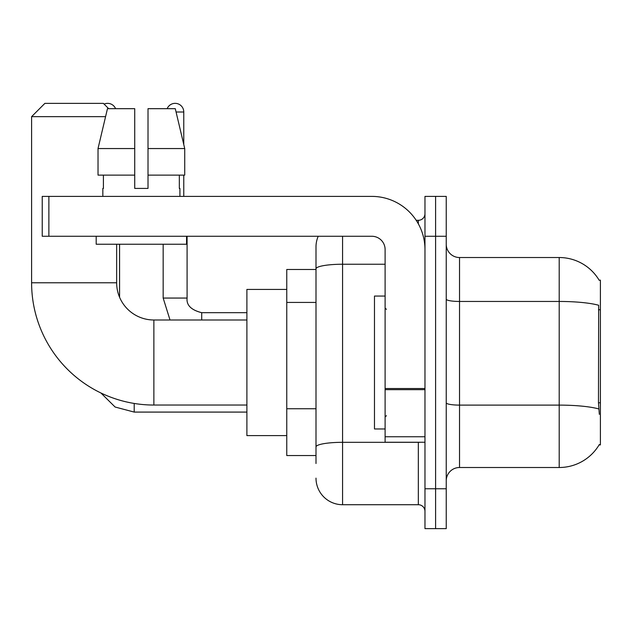 <?xml version="1.0" encoding="UTF-8"?>
<svg xmlns="http://www.w3.org/2000/svg" width="632" height="632" viewBox="0 0 632 632"><rect width="100%" height="100%" fill="white"/><g stroke="black" fill="none" stroke-linecap="round" stroke-linejoin="round"><path stroke-width="0.95" d="M459.527 467.506L559.202 467.506A46.515 46.515 0 0 0 599.326 444.517L599.096 444.912L600.4 444.912L600.4 280.118L599.191 280.284A46.515 46.515 0 0 0 559.202 257.524A46.515 46.515 0 0 1 599.096 280.118A46.515 46.515 0 0 0 559.202 257.524L459.527 257.524A13.288 13.288 0 0 1 446.239 244.236A13.288 13.288 0 0 0 459.527 257.524L459.527 467.506A13.288 13.288 0 0 0 446.239 480.794M316 463.517L316 268.861L316 269.485L286.762 269.485L286.762 455.546L316 455.546M435.606 488.765L435.606 528.636L446.239 528.636L446.239 488.765L435.606 488.765L435.606 528.636L424.973 528.636L424.973 488.765L435.606 488.765L435.606 236.265L435.606 488.765M424.973 488.765L424.973 196.394L435.606 196.394L435.606 236.265L435.606 196.394L446.239 196.394L446.239 488.765M599.326 414.347L598.472 402.797L598.662 305.256A46.515 8.074 180 0 0 559.202 301.456L559.202 257.524A46.515 46.515 0 0 1 599.191 280.284M342.576 236.265L342.576 504.715L418.329 504.715L418.329 442.25M416.212 220.315L418.329 220.315A6.644 6.644 0 0 0 424.973 213.671M316 294.457L316 246.891A26.576 26.576 0 0 1 318.22 236.265M316 451.556L316 416.725M385.109 264.239L342.576 264.239A26.576 4.614 180 0 0 316 268.861L316 246.891M424.973 511.359A6.644 6.644 0 0 0 418.329 504.715M342.576 504.715A26.576 26.576 0 0 1 316 478.132M148.014 188.415L134.727 188.415L148.014 188.415L134.727 188.415L148.014 188.415L148.014 108.68L175.285 108.68L184.726 148.552L184.726 175.127L148.014 175.127M167.156 108.68A8.635 8.635 0 0 1 183.77 112.006L183.77 144.499L184.726 148.552L148.014 148.552M385.109 296.068L374.476 296.068L374.476 428.962L385.109 428.962M246.891 405.041L153.868 405.041A122.268 122.268 0 0 1 31.6 282.773L31.6 116.651L44.888 103.364L103.364 103.364L108.68 108.68M153.868 405.041L153.868 319.99A37.209 37.209 0 0 1 116.651 282.773L116.651 244.236M105.568 116.651L31.6 116.651M286.762 289.424L246.891 289.424L246.891 435.606L286.762 435.606M104.106 104.106A8.635 8.635 0 0 1 115.593 108.68M119.574 297.238L119.574 244.236M163.167 244.236L163.167 298.059L187.088 298.059L187.088 236.265M183.77 175.127L183.77 196.394M424.973 442.25L385.109 442.25L385.109 388.514L424.973 388.514M424.973 249.553A53.159 53.159 0 0 0 371.813 196.394L48.877 196.394L48.877 236.265L371.813 236.265A13.288 13.288 0 0 1 385.109 249.553L385.109 388.514M48.877 236.265L42.233 236.265L42.233 196.394L48.877 196.394M102.834 188.415L103.411 188.415L102.834 188.415L102.834 196.394M179.915 188.415L179.338 188.415L179.915 188.415L179.915 196.394M179.338 175.127L179.338 188.415M134.727 148.552L98.023 148.552L107.464 108.68L134.727 108.68L134.727 188.415M103.411 188.415L103.411 175.127M96.19 236.265L96.19 244.236L186.559 244.236L186.559 236.265M134.727 175.127L98.023 175.127L98.023 148.552L107.464 108.68M184.726 175.127L184.726 148.552L175.285 108.68M600.4 309.767L598.472 309.767M600.4 402.797L598.472 402.797M316 302.436L286.762 302.436M316 408.746L286.762 408.746M559.202 467.506L559.202 301.456L459.527 301.456A13.288 2.307 0 0 1 446.239 299.149M598.804 408.951A46.515 8.074 180 0 0 559.202 405.112L459.527 405.112A13.288 2.307 -0 0 1 446.239 402.805M446.239 236.265L424.973 236.265M420.636 442.25A6.644 1.153 0 0 1 418.329 442.321L342.576 442.321A26.576 4.614 180 0 0 316 446.942M418.329 223.815L418.329 220.315M31.6 282.773L116.651 282.773M246.891 412.088L134.197 412.088L115.111 407.024L100.915 392.978L115.111 407.024L134.197 412.088L115.111 407.024L100.915 392.978L115.111 407.024L134.197 412.088L134.197 403.445M176.067 112.006L183.77 112.006M201.711 319.99L201.711 312.698C191.156 310.02 186.282 305.145 187.088 298.059C186.282 305.145 191.156 310.02 201.711 312.674C191.156 310.02 186.282 305.145 187.088 298.059C186.282 305.145 191.156 310.02 201.711 312.674L246.891 312.674M424.973 389.668L385.109 389.668M385.109 436.759L424.973 436.759M386.436 309.356L385.109 308.029M386.436 415.674L385.109 417.002M246.891 319.99L153.868 319.99M100.915 392.978L115.111 407.024L134.197 412.088M163.167 298.059L170.016 319.99M187.088 298.059C186.282 305.145 191.156 310.02 201.711 312.674"/></g></svg>
